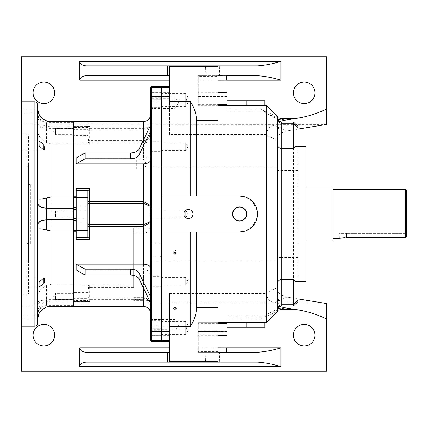 <?xml version="1.0" encoding="UTF-8"?>
<svg xmlns="http://www.w3.org/2000/svg" width="428" height="428" viewBox="0 0 428 428"><rect width="100%" height="100%" fill="white"/><g stroke="black" fill="none" stroke-linecap="round" stroke-linejoin="round"><path stroke-width="0.32" stroke-dasharray="2.14 1.6" d="M226.46 352.276L198.287 352.276L218.039 352.276L218.039 351.661L198.287 351.661L198.287 331.005L218.039 331.005L218.039 351.661M218.039 120.322L218.039 75.724L198.287 75.724L226.46 75.724M218.039 331.005L218.039 322.648L198.287 322.648L227.022 322.648L227.022 327.136L227.022 322.648L266.526 322.648L266.489 316.576L277.301 310.889L277.301 137.062C279.623 133.814 282.833 131.781 286.931 130.968L274.498 125.227L320.716 125.227M257.565 352.276L227.022 352.276L227.022 322.648M227.022 335.252L227.022 331.481L227.022 335.252M227.022 105.352L266.526 105.352L266.526 111.13L227.022 111.13L227.022 100.864L227.022 105.352L198.287 105.352L198.287 92.031L218.039 92.031M227.022 111.13L227.022 75.943M227.022 96.316L227.022 92.748L227.022 96.519L198.287 96.316M257.565 65.848L205.558 65.848L219.751 65.848L218.039 65.848L218.039 75.724M86.178 75.724L169.552 75.724L169.552 65.848L86.178 65.848M239.589 231.96L161.474 231.96L161.474 196.04L239.589 196.04M169.552 328.934L161.474 328.934L169.552 328.934L169.552 329.276L161.474 329.276L161.474 335.252L161.474 328.934L169.552 328.934L169.552 340.602L169.552 326.666M169.552 329.276L169.552 293.571L169.552 362.152L86.178 362.152M169.552 319.053L150.699 319.053M37.594 319.053L21.4 319.053L21.4 101.762L21.4 108.947L37.594 108.947M270.122 319.053L227.022 319.053M198.287 351.661L198.287 331.481L227.022 331.684M218.039 323.333L198.287 323.333L198.287 331.684M198.287 323.333L198.287 331.005M169.552 75.724L169.552 134.429L266.612 134.429L266.526 167.054L161.474 167.054L161.474 86.499L161.474 100.928L151.598 100.928L151.598 86.499M227.022 108.947L270.122 108.947M150.699 108.947L169.552 108.947M227.022 75.724L257.565 75.724M150.699 96.824L150.699 108.498L161.474 108.498L161.474 96.824L161.474 108.498L161.474 96.824L161.474 108.498L174.94 108.498L174.94 96.824L174.94 108.498L178.449 102.661L174.94 96.824L150.699 96.824L150.699 107.599L150.699 97.723L161.474 97.723L161.474 107.599L161.474 97.723M161.474 331.384L161.474 328.672L151.598 328.934L151.598 329.276L161.474 329.276L161.474 328.934L161.474 340.602L161.474 335.648L151.598 335.648A0.899 0.412 180 0 1 150.699 335.236L150.699 328.035L150.699 331.176L161.474 331.176L161.474 319.502L161.474 331.176L161.474 319.502L161.474 331.176L174.94 331.176L174.94 319.502L174.94 331.176L178.449 325.339L174.94 319.502L150.699 319.502L150.699 330.277L150.699 320.401L161.474 320.401L161.474 330.277L161.474 320.401M161.474 150.474L161.474 142.84L161.474 150.474L185.715 150.474L185.715 142.84L185.715 150.474L188.01 146.66L185.715 142.84L161.474 142.84M161.474 285.16L161.474 277.526L161.474 285.16L185.715 285.16L185.715 277.526L185.715 285.16L188.01 281.34L185.715 277.526L161.474 277.526M161.474 329.153L161.474 321.524L161.474 329.153L185.715 329.153L185.715 321.524L185.715 329.153L188.01 325.339L185.715 321.524L161.474 321.524M161.474 106.476L161.474 98.847L161.474 106.476L185.715 106.476L185.715 98.847L185.715 106.476L188.01 102.661L185.715 98.847L161.474 98.847M161.474 101.088L161.474 93.459L161.474 101.088L185.715 101.088L185.715 93.459L185.715 101.088L188.01 97.274L185.715 93.459L161.474 93.459M161.474 217.815L161.474 210.185L161.474 217.815L185.715 217.815L185.715 210.185L185.715 217.815L188.01 214L185.715 210.185L161.474 210.185M161.474 334.541L161.474 326.912L161.474 334.541L185.715 334.541L185.715 326.912L185.715 334.541L188.01 330.726L185.715 326.912L161.474 326.912M169.552 101.334L169.552 87.398L169.552 99.066L169.552 98.724L161.474 98.724L161.474 92.748L161.474 99.066L161.474 87.398L161.474 102.212L161.474 87.398L161.474 96.418L151.598 96.418L151.598 87.398L151.598 96.418A0.899 0.369 180 0 0 150.699 96.782L150.699 92.764A0.899 0.412 0 0 1 151.598 92.352L161.474 92.352L161.474 94.791L161.474 92.352L150.699 92.336L150.699 102.212L150.699 92.336M277.301 167.294L266.526 167.054L266.526 260.946L161.474 260.946L161.474 167.054L150.699 167.075L150.699 214C150.699 199.063 150.699 228.937 150.699 214L150.699 340.602M169.552 321.835L161.474 321.835L161.474 260.946L161.474 341.501L161.474 327.072L151.598 327.072L151.598 260.946L150.699 260.925M169.552 333.321L161.474 333.209L161.474 335.648L161.474 325.788L161.474 335.664L161.474 333.209L151.598 333.209L151.598 340.602A0.899 0.899 0 0 1 150.699 339.709L150.699 331.219A0.899 0.369 0 0 0 151.598 331.582L151.598 328.934A0.899 0.899 0 0 1 150.699 328.035A0.899 0.899 0 0 0 151.598 328.934L151.598 328.934A0.899 0.899 0 0 1 150.699 328.035M169.552 98.724L169.552 134.429M218.039 80.213L198.287 80.213L198.287 75.724L198.287 76.339L218.039 76.339M218.039 96.996L198.287 96.996L198.287 76.339M198.287 96.996L198.287 105.352L218.039 105.352M198.287 80.213L198.287 92.031M277.301 121.429L277.301 132.61C278.863 128.502 278.863 124.773 277.301 121.429L277.301 116.127L266.526 105.352M277.301 117.112L266.489 111.424L266.526 111.13M243.093 196.388L252.285 201.299L257.201 210.48M257.201 217.504L252.29 226.696L243.115 231.607M218.039 322.648L218.039 307.679M326.687 124.43L21.4 124.211L21.4 56.865L326.687 56.865L326.687 124.211L21.4 124.211L21.4 108.947M304.238 82.01A10.775 10.775 0 0 1 313.569 98.172A10.775 10.775 0 0 1 294.908 98.172A10.775 10.775 0 0 1 304.238 82.01M43.849 82.01A10.775 10.775 0 0 1 53.179 98.172A10.775 10.775 0 0 1 34.518 98.172A10.775 10.775 0 0 1 43.849 82.01M266.526 322.648L277.301 311.873L277.301 310.889M277.301 260.706L266.526 260.946L266.612 293.571L169.552 293.571M306.036 146.66L306.036 281.34M295.315 281.34L297.952 280.752L297.952 281.34M297.952 146.66L297.952 280.752M297.952 147.248L295.315 146.66M169.552 99.066L161.474 99.066L169.552 99.066L161.474 99.066L161.474 96.418L169.552 96.418M169.552 87.398L151.598 87.398M169.552 340.602L161.474 340.602L161.474 331.582L151.598 331.582L151.598 340.602A0.899 0.899 0 0 1 150.699 339.709M277.301 283.86L277.301 117.438L277.301 283.86M277.301 132.61L277.301 137.062M293.464 121.927L293.464 306.074M297.952 301.585L297.952 126.415M169.552 352.276L86.178 352.276M205.879 351.918L219.43 351.918L205.879 351.918L205.558 362.152L257.565 362.152M218.039 362.152L218.039 352.276M326.687 303.57L326.687 371.135L21.4 371.135L21.4 303.789L326.687 303.789L21.4 303.789L21.4 319.053M43.849 324.44A10.775 10.775 0 0 1 53.179 340.602A10.775 10.775 0 0 1 34.518 340.602A10.775 10.775 0 0 1 43.849 324.44M304.238 324.44A10.775 10.775 0 0 1 313.569 340.602A10.775 10.775 0 0 1 294.908 340.602A10.775 10.775 0 0 1 304.238 324.44M297.952 298.905L286.931 297.032C282.844 296.219 279.634 294.191 277.301 290.938M297.952 129.096L286.931 130.968M277.301 295.39C278.863 299.498 278.863 303.227 277.301 306.571M188.411 218.58A4.58 4.58 0 0 0 192.375 211.71A4.58 4.58 0 0 0 184.447 211.71A4.58 4.58 0 0 0 188.411 218.58M205.879 76.082L219.43 76.082L205.879 76.082L205.558 65.848M246.774 105.352L246.774 100.864L264.734 100.864M246.774 100.864L227.022 100.864M219.43 351.918L219.751 362.152M246.774 322.648L246.774 327.136L264.734 327.136M246.774 327.136L227.022 327.136M169.552 125.227L274.498 125.227C269.736 126.201 267.109 129.267 266.612 134.429M320.716 302.773L169.552 302.773M227.022 111.981L265.836 111.981L261.032 108.947L268.147 114.281L277.307 117.663M277.307 310.337L268.147 313.719L261.032 319.053L265.836 316.019L227.022 316.019M286.931 297.032L274.498 302.773C269.726 301.788 267.099 298.717 266.612 293.571M176.133 308.406A1.214 0.984 180 0 0 173.731 308.224A1.214 0.984 180 0 0 173.752 308.406M175.699 252.226A1.214 0.984 180 0 0 174.94 250.471A1.214 0.984 180 0 0 174.185 252.226M265.836 111.981L266.489 111.424M266.489 316.576L265.836 316.019M150.699 257.014L150.699 242.82L150.699 257.014L161.474 256.677L161.474 243.158L161.474 256.677M150.699 87.398L150.699 167.075M150.699 327.773L150.699 327.784A0.899 0.893 180 0 0 151.598 328.677L150.699 327.773M150.699 88.291L150.699 96.782M150.699 214.594L150.699 213.406M169.552 335.648L150.699 335.664L150.699 319.502M150.699 141.721L150.699 151.598L150.699 141.721L161.474 141.721L161.474 151.598L161.474 141.721M150.699 276.402L150.699 286.279L150.699 276.402L161.474 276.402L161.474 286.279L161.474 276.402M76.104 269.95L143.514 269.95C147.874 270.191 150.271 271.566 150.699 274.07L150.699 153.93C150.276 156.429 147.885 157.804 143.514 158.05L76.104 158.05M150.699 125.056L150.699 153.93M150.699 130.936L150.699 213.658M161.474 243.158L150.699 242.82L150.699 286.279L161.474 286.279M150.699 297.064L150.699 274.07M73.477 126.544L88.43 126.544L87.847 125.955L87.847 126.688A1.798 1.664 180 0 0 89.639 128.347L89.639 130.219L87.847 130.428L87.847 139.496A1.798 1.439 0 0 0 89.639 140.94L89.639 130.219L143.514 130.219L143.514 140.582C145.429 140.849 148.5 139.17 150.019 134.611C150.661 131.305 150.886 128.999 150.699 127.683C150.977 130.69 150.635 140.684 143.514 140.94L89.639 140.94L89.639 140.582L89.639 140.962A1.798 1.418 180 0 1 87.847 139.544L88.43 142.995L73.477 142.995L73.477 144.327L89.639 144.327L89.639 140.962L143.514 140.962C150.79 140.325 150.886 130.433 150.699 127.683L150.699 135.462L150.699 127.683C150.886 124.115 150.79 127.999 143.514 128.347L89.639 128.347L89.639 126.495L73.477 126.64L73.477 122.799L73.477 129.363L87.847 129.363L87.847 127.79L73.477 127.79M76.173 188.743L76.173 239.257M76.173 222.079L76.173 205.922L76.173 222.079L87.847 222.079L87.847 205.922L87.847 222.079M73.477 218.039L73.477 209.961L73.477 218.039L87.847 218.039L87.847 209.961L87.847 218.039M73.477 220.468L73.477 218.687M73.477 209.313L73.477 207.532M73.477 121.515L73.477 126.495M73.477 142.995L73.477 129.363M73.477 144.327L73.477 305.201L87.847 305.105L73.477 304.897M143.514 169.21L136.334 169.21L136.334 159.917L143.514 159.917C146.686 162.667 146.686 165.764 143.514 169.21L143.514 227.744L133.638 227.744L133.638 287.038L89.639 287.038L87.847 289.216L87.847 286.551L87.847 302.045L88.43 301.456L73.477 301.456L73.477 305.105M73.477 301.456L73.477 306.485M73.477 135.612L73.477 127.533L73.477 135.612L87.847 135.612L87.847 127.533L87.847 135.612M73.477 300.467L73.477 292.388L73.477 300.467L87.847 300.467L87.847 292.388L87.847 300.467M133.638 227.744L133.638 287.038M73.477 301.505L89.639 301.505L89.639 299.654L143.514 299.654L149.265 301.082A7.185 6.024 -57.2 0 0 147.409 298.979A7.185 6.024 -57.2 0 0 143.514 298.236L133.638 298.065M161.474 209.062L161.474 218.938L161.474 209.062L150.699 209.062M161.474 96.616L161.474 99.328L151.598 99.066L161.474 99.066L161.474 98.724L151.598 98.724A0.899 0.829 0 0 0 150.699 99.553M151.598 328.934L161.474 328.934L161.474 331.582L169.552 331.582M161.474 335.648L161.474 340.602L151.598 340.602M150.699 321.091A0.899 0.744 0 0 0 151.598 321.835L161.474 321.835L161.474 327.072L169.552 327.072M169.552 106.165L151.598 106.165L151.598 260.946L161.474 260.946L161.474 100.928L169.552 100.928M87.847 237.256L87.847 190.744M73.477 285.005L88.43 285.005L87.847 287.22L87.847 298.637L73.477 298.637M87.847 302.045L87.847 305.105M73.477 300.21L87.847 300.21L87.847 304.897M87.847 300.21L87.847 298.637M87.847 287.22L87.847 288.456A1.798 1.418 0 0 1 89.639 287.038L89.639 283.673L73.477 283.673M87.847 289.216L87.847 288.456M87.847 125.955L87.847 122.895L73.477 122.895M87.847 140.78L87.847 129.363M73.477 123.104L87.847 123.104L87.847 127.79M87.847 130.428L87.847 126.688M136.334 159.917L136.334 169.21M150.699 325.788L161.474 325.788M143.514 121.515L143.514 130.219L150.693 126.838L150.699 127.865M150.699 214.294L150.699 214M89.639 144.327L88.43 142.995M89.639 126.495L73.477 126.64M88.43 285.005L89.639 283.673M133.638 299.354L143.514 299.354L149.265 301.082A7.185 6.559 0 0 1 150.699 305.014A7.185 6.773 0 0 0 143.514 298.236L143.514 300.686C147.879 301.109 150.271 303.505 150.699 307.871M89.639 301.505L73.477 301.36M143.514 306.485L143.514 299.354C143.428 297.637 143.294 297.209 143.123 298.065L143.278 297.626L146.526 298.471L143.123 298.065M148.725 300.74L146.526 298.471L147.409 298.979A7.185 7.185 0 0 1 150.699 305.014M150.699 99.965A0.899 0.899 0 0 1 151.598 99.066A0.899 0.899 0 0 0 150.699 99.965A0.899 0.899 0 0 1 151.598 99.066M405.701 189.31L405.701 237.626L344.979 237.668M343.663 237.786L342.421 237.963M341.389 238.161L339.789 238.54M339.399 238.653L339.26 233.303L346.439 233.303L339.26 233.303M332.973 238.69L332.973 189.31L332.973 238.69M406.6 233.303L406.6 236.684L406.6 233.303L346.439 233.303L406.6 233.303M406.6 190.203L406.6 236.684M332.973 187.063L332.973 240.937M306.036 240.937L306.036 187.063L306.036 240.937M73.477 210.945L73.477 217.055L73.477 210.945L55.522 210.945L55.522 217.055L55.522 210.945L53.687 214L55.522 217.055L73.477 217.055M73.477 293.373L73.477 299.477L73.477 293.373L55.522 293.373L55.522 299.477L55.522 293.373L53.687 296.427L55.522 299.477L73.477 299.477M73.477 128.523L73.477 134.627L73.477 128.523L55.522 128.523L55.522 134.627L55.522 128.523L53.687 131.573L55.522 134.627L73.477 134.627M73.477 121.541L73.477 126.758L51.028 126.758L51.028 121.541L73.477 121.541M49.798 306.512L73.477 306.459L73.477 284.208L51.028 284.208L51.028 143.792L46.54 142.487C41.002 139.549 38.012 135.794 37.562 131.219L37.562 125.538A8.977 2.322 -0 0 0 41.195 127.4L46.401 128.363L46.401 122.622L46.54 126.41L51.028 126.758M73.477 126.758L73.477 284.208M37.562 141.165L37.562 150.324L37.562 141.165M37.562 204.498L37.562 223.502L37.562 204.498M37.562 277.676L37.562 286.835L37.562 277.676M73.477 305.378L46.401 305.378L46.54 285.513C41.002 288.451 38.012 292.206 37.562 296.781L37.562 229.879M37.562 323.547L37.562 314.184A8.977 8.672 180 0 1 41.195 307.213L37.841 312.231L37.53 313.66M73.477 301.242L51.028 301.242L46.54 301.59C41.002 302.928 38.012 306.619 37.562 312.659M37.562 202.284L37.562 104.453M73.477 143.792L51.028 143.792M21.4 122.055L21.4 112.896L21.4 122.055L73.477 122.055M21.4 315.104L21.4 305.945L21.4 315.104L38.467 315.104L39.478 312.948M43.849 150.094L21.4 150.324L21.4 141.165L21.4 150.324L21.4 141.165L21.4 150.324L43.849 150.324L44.549 149.158L43.849 144.306L39.044 141.165L39.092 145.884L43.849 150.324L43.849 144.306M43.849 283.694L43.849 277.676L44.549 278.842L43.849 277.906L39.098 282.1L39.044 286.83L21.4 286.835L21.4 277.676L21.4 286.835L21.4 277.676L21.4 286.835L39.269 286.797M21.4 294.812L21.4 133.188L21.4 294.812L26.787 294.812L26.787 133.188L28.585 134.986L28.585 293.014L28.585 134.986M73.477 299.643L46.54 299.643M46.54 285.513L51.028 284.208M73.477 128.357L46.401 128.363M73.477 122.622L46.54 122.622M30.377 243.628L30.377 184.372L30.377 243.628L26.787 243.628L26.787 184.372L26.787 243.628M26.787 261.139L26.787 166.861L26.787 261.139L28.585 262.936L28.585 165.064L28.585 262.936M37.841 115.769L37.562 113.816L37.841 115.769L41.195 120.787L46.401 122.622M37.53 114.34L37.562 125.538M28.585 165.064L26.787 166.861M46.401 305.378L41.195 307.213M46.401 299.637L41.195 300.6L37.53 304.062M37.562 302.462A8.977 2.322 0 0 1 41.195 300.6M37.562 113.816A8.977 8.672 180 0 0 41.195 120.787M37.562 115.341C38.012 121.381 41.002 125.072 46.54 126.41M37.53 123.938L41.195 127.4M21.4 112.896L38.467 112.896L40.104 116.015M40.473 116.512L40.804 116.919M41.596 117.77L42.5 118.572M44.426 119.867L45.438 120.37M46.481 120.776L49.825 121.488M39.895 286.487L41.693 285.209M44.277 282.849L44.656 282.004M44.919 281.191L44.646 279.013M48.68 306.657L45.432 307.636M44.426 308.133L42.5 309.428M41.623 310.209L39.767 312.488M44.539 278.826L43.849 277.906M266.526 135.312L277.301 140.277M227.022 316.87L266.526 316.87M169.552 92.352L161.474 92.352M169.552 94.679L151.598 94.679A0.899 0.877 180 0 0 150.699 95.556M297.952 257.586L281.79 257.586L281.79 121.927M281.79 306.074L281.79 257.586L277.301 257.586M297.952 170.414L277.301 170.414M277.301 287.723L266.526 292.688M198.287 104.667L218.039 104.667M218.039 335.969L198.287 335.969M198.287 347.787L218.039 347.787M133.638 297.781L89.639 297.781L89.639 284.754L89.639 287.06L133.638 287.06M143.514 288.119L143.514 269.95M87.847 138.784L89.639 140.582L143.514 140.582L143.514 159.917M133.638 232.923L143.514 232.923L143.514 300.686L133.638 300.686M143.514 158.05L143.514 139.881M150.699 100.216A0.899 0.893 180 0 1 151.598 99.323L161.474 99.328L151.598 99.323L150.699 100.227M161.474 328.677L151.598 328.677L161.474 328.672M150.699 328.447A0.899 0.829 180 0 0 151.598 329.276L151.598 333.321A0.899 0.877 -0 0 1 150.699 332.444M151.598 341.501L151.598 327.072A0.899 0.305 0 0 0 150.699 327.377M150.699 106.909A0.899 0.744 180 0 1 151.598 106.165L151.598 100.928A0.899 0.305 180 0 1 150.699 100.623M150.699 228.814A7.185 1.07 180 0 0 143.514 227.744L143.514 232.923A7.185 4.109 180 0 0 150.699 228.814M133.638 287.418L89.639 287.418L89.639 287.06A1.798 1.439 180 0 0 87.847 288.504M87.847 297.572L89.639 297.781L89.639 299.654A1.798 1.664 0 0 0 87.847 301.312M346.439 233.303L346.439 237.626L346.439 233.303M51.028 306.459L51.028 301.242M34.866 101.762L34.866 326.238M46.54 301.59L46.54 305.378M46.54 142.487L46.54 128.357M21.4 133.188L26.787 133.188L26.787 294.812C26.723 295.4 29.2 293.399 28.585 293.014M169.552 94.791L151.598 94.791L150.699 95.69M169.552 92.748L151.598 92.748L150.699 93.641M169.552 335.252L151.598 335.252L150.699 334.359M169.552 333.209L151.598 333.209L150.699 332.31M218.039 92.748L198.287 92.748M218.039 335.252L198.287 335.252M219.43 76.082L219.751 65.848M227.022 96.519L198.287 96.519M227.022 331.481L198.287 331.481M173.731 308.224L173.731 308.545M176.154 308.224L176.154 308.545M173.731 251.455L173.731 253.151M176.154 251.455L176.154 253.151M278.949 119.717L268.147 114.281M278.949 308.283L268.147 313.719M133.638 284.754L89.639 284.754L87.847 286.551M150.699 127.491L150.699 136.061C150.271 140.427 147.879 142.818 143.514 143.246L89.639 143.246L87.847 141.449M150.699 218.938L161.474 218.938M150.699 102.212L161.474 102.212M150.699 330.277L161.474 330.277M150.699 107.599L161.474 107.599M150.699 151.598L161.474 151.598M87.847 209.961L73.477 209.961M87.847 127.533L73.477 127.533M87.847 292.388L73.477 292.388M87.847 205.922L76.173 205.922M149.902 221.774L150.699 218.489L150.699 209.511L149.902 206.226M150.693 297.059L150.693 302.944L150.693 297.059M87.847 122.799L73.477 122.799M87.847 305.201L73.477 305.201M133.638 297.626L143.278 297.626M30.377 184.372L26.787 184.372M37.841 312.231L37.562 314.184M44.549 149.158L43.849 150.324L44.549 149.158M39.044 141.165L21.4 141.165L39.044 141.165M43.849 277.676L21.4 277.676L43.849 277.676M73.477 305.945L21.4 305.945"/><path stroke-width="0.64" d="M218.039 352.276L257.565 352.276C265.232 351.736 273.005 350.243 280.891 347.787L280.891 366.641L79.763 366.641C80.17 363.934 82.31 362.441 86.178 362.152L167.637 362.152L167.637 352.276L86.178 352.276C82.31 351.993 80.17 350.495 79.763 347.787L79.763 366.641M227.022 75.943L218.039 75.724M266.526 322.648L266.526 105.352L277.301 116.127L277.301 311.873L266.526 322.648L218.039 322.648M227.022 322.648L227.022 335.969L218.039 335.969M218.039 347.787L227.022 347.814L227.022 335.969M227.022 347.814L227.022 352.276M169.552 80.213L79.763 80.213L79.763 61.359L280.891 61.359L280.891 80.213C273.005 77.757 265.232 76.264 257.565 75.724L227.022 75.724L227.022 92.748L218.039 92.748M218.039 104.667L227.022 104.667L227.022 92.748M227.022 104.667L227.022 105.352M190.203 196.04L190.203 101.334C194.291 107.482 196.382 113.811 196.489 120.322L218.039 120.322L218.039 65.848L169.552 65.848L257.565 65.848C265.232 65.307 273.005 63.809 280.891 61.359M169.552 75.724L167.637 75.724L167.637 65.848L86.178 65.848C82.31 65.559 80.17 64.066 79.763 61.359M167.637 65.848L169.552 65.848L169.552 101.334L190.203 101.334M174.94 254.334L173.731 253.151C174.538 251.627 175.346 251.627 176.154 253.151L174.94 254.334M174.94 309.273L173.731 308.545C174.533 307.604 175.346 307.604 176.154 308.545L174.94 309.273M167.637 362.152L218.039 362.152L169.552 362.152L169.552 326.666L190.203 326.666L190.203 231.96M169.552 99.066L161.474 99.066L161.474 341.501L161.474 340.602L151.598 340.602A0.899 0.899 0 0 1 150.699 339.709L150.699 327.773M169.552 328.934L151.598 328.934L151.598 341.501L150.699 340.602L150.699 335.236M196.489 231.96L196.489 307.679C196.388 314.179 194.291 320.508 190.203 326.666M43.849 324.44A10.775 10.775 0 0 1 53.179 340.602A10.775 10.775 0 0 1 34.518 340.602A10.775 10.775 0 0 1 43.849 324.44M304.238 324.44A10.775 10.775 0 0 1 313.569 340.602A10.775 10.775 0 0 1 294.908 340.602A10.775 10.775 0 0 1 304.238 324.44M150.699 319.053L37.594 319.053M34.866 326.238C36.503 326.077 37.402 325.178 37.562 323.547L37.562 225.716A8.977 6.35 180 0 1 41.195 220.618L46.54 219.735L46.54 230.077C41.002 228.482 38.012 228.413 37.562 229.879L37.562 104.453C37.402 102.822 36.503 101.923 34.866 101.762L34.866 326.238L21.4 326.238L21.4 371.135L326.687 371.135L326.687 319.053L270.122 319.053M280.495 309.588L296.224 309.588L284.245 307.679L280.495 309.588L277.307 310.337M304.238 82.01A10.775 10.775 0 0 1 313.569 98.172A10.775 10.775 0 0 1 294.908 98.172A10.775 10.775 0 0 1 304.238 82.01M43.849 82.01A10.775 10.775 0 0 1 53.179 98.172A10.775 10.775 0 0 1 34.518 98.172A10.775 10.775 0 0 1 43.849 82.01M270.122 108.947L326.687 108.947L326.687 124.43L297.952 129.096M21.4 326.238L21.4 56.865L326.687 56.865L326.687 108.947C316.79 113.704 306.635 116.86 296.224 118.412L284.245 120.322L278.949 119.717L277.451 118.556M37.594 108.947L150.699 108.947M277.307 117.663L280.495 118.412L284.245 120.322M257.201 210.48L257.549 214A17.96 17.96 0 0 0 239.589 196.04L161.474 196.04L161.474 86.499L161.474 87.398L151.598 87.398L151.598 328.934L150.699 328.035L150.699 88.291A0.899 0.899 0 0 1 151.598 87.398A0.899 0.899 0 0 0 150.699 88.291A0.899 0.899 0 0 1 151.598 87.398L151.598 86.499L150.699 87.398L150.699 92.764M266.526 105.352L218.039 105.352M196.489 120.322L196.489 196.04M239.589 196.04L243.093 196.388M243.115 231.607L239.589 231.96A17.96 17.96 0 0 0 257.549 214L257.201 217.504M297.952 281.34L297.952 301.585L293.464 306.074L293.464 279.495L295.315 281.34L306.036 281.34L306.036 146.66L295.315 146.66L293.464 148.505L293.464 121.927L281.79 121.927L281.79 306.074C279.067 306.341 277.569 307.834 277.301 310.562M169.552 87.398L161.474 87.398L161.474 96.616L151.598 96.616A0.899 0.353 0 0 0 150.699 96.974M169.552 340.602L161.474 340.602L161.474 331.384L151.598 331.384A0.899 0.353 180 0 1 150.699 331.026M293.464 121.927L297.952 126.415L297.952 146.66M169.552 361.537L218.039 361.537L218.039 307.679L196.489 307.679M167.637 352.276L169.552 352.276M280.891 366.641C273.005 364.191 265.232 362.693 257.565 362.152L205.558 362.152M218.039 361.537L218.039 362.152M296.224 309.588C306.641 311.14 316.795 314.296 326.687 319.053L326.687 303.57L297.952 298.905M277.44 309.455L278.949 308.283L284.245 307.679M167.637 75.724L86.178 75.724C82.31 76.007 80.17 77.505 79.763 80.213M227.022 80.186L218.039 80.213M161.474 328.934L161.474 231.96L239.589 231.96M188.411 218.58A4.58 4.58 0 0 0 192.375 211.71A4.58 4.58 0 0 0 184.447 211.71A4.58 4.58 0 0 0 188.411 218.58M239.589 221.094A7.094 7.094 0 0 0 245.736 210.453A7.094 7.094 0 0 0 233.447 210.453A7.094 7.094 0 0 0 239.589 221.094M239.589 220.778A6.778 6.778 0 0 0 245.458 210.613A6.778 6.778 0 0 0 233.72 210.613A6.778 6.778 0 0 0 239.589 220.778M264.734 105.352L264.734 100.864L227.022 100.864M264.734 322.648L264.734 327.136L227.022 327.136M226.46 75.724L226.46 80.213M226.46 347.787L226.46 352.276M173.752 308.406A1.214 0.984 180 0 0 176.133 308.406M174.185 252.226A1.214 0.984 180 0 0 175.699 252.226M89.639 188.743L89.639 201.39L143.514 201.39L149.87 205.253L150.699 213.406L149.87 222.747L143.514 226.61L89.639 226.61L89.639 239.257L76.173 239.257L76.173 237.39L87.906 237.39L87.906 190.61L76.173 190.61L76.173 188.743L89.639 188.743L87.906 190.61M150.699 320.401L150.699 331.219M150.699 213.406L150.699 214.594M150.699 331.176L150.699 335.664M150.699 97.723L150.699 108.498M150.699 213.658L149.902 206.226L143.514 203.284L143.514 163.935L76.104 163.935L76.104 158.05L85.151 152.86L130.406 152.86A8.977 5.152 180 0 0 139.057 149.088L150.699 125.051L150.699 242.82M150.699 286.279L150.699 297.064L139.057 273.027L139.057 278.912L150.699 302.949M76.173 190.61L76.173 237.39M143.514 288.119L143.514 306.485L73.477 306.485L73.477 220.468L76.173 220.468M76.173 218.687L73.477 218.687L73.477 209.313L76.173 209.313M76.173 197.549L73.477 197.549L73.477 207.532L76.173 207.532M73.477 197.549L73.477 121.515L143.514 121.515C147.879 121.092 150.271 118.695 150.699 114.335M76.104 264.065L85.151 269.255L85.151 275.14L76.104 269.95L76.104 264.065L143.514 264.065L143.514 224.716L149.902 221.774L150.699 214.342M150.699 268.19C150.276 265.686 147.885 264.311 143.514 264.065M85.151 269.255L130.406 269.255A8.977 5.152 180 0 1 139.057 273.027M139.057 278.912A8.977 5.152 0 0 0 130.406 275.14L130.406 269.255M85.151 275.14L130.406 275.14M76.104 163.935L85.151 158.745L130.406 158.745L130.406 152.86M85.151 152.86L85.151 158.745M139.057 149.088L139.057 154.973L150.699 130.936L150.699 213.706M143.514 163.935C147.874 163.694 150.271 162.319 150.699 159.81M139.057 154.973A8.977 5.152 0 0 1 130.406 158.745M87.906 237.39L89.639 239.257M344.979 237.668L343.663 237.786M342.421 237.963L341.389 238.161M339.789 238.54L339.399 238.653M339.265 238.69L332.973 238.69M346.439 237.626C337.173 238.792 337.173 238.792 346.439 237.626L405.701 237.626L405.701 189.31L332.973 189.31M406.6 236.684L405.701 237.626L406.6 236.684L406.6 190.203L405.701 189.31M306.036 240.937L332.973 240.937L332.973 187.063L306.036 187.063M73.477 231.034L51.028 231.034L51.028 306.459C45.026 305.303 38.343 313.264 38.467 315.104C38.338 313.296 45.004 305.298 51.028 306.459L73.477 306.459L73.477 121.541L51.028 121.541C45.026 122.697 38.343 114.736 38.467 112.896C38.338 114.704 45.004 122.702 51.028 121.541L51.028 196.966L46.54 197.923C41.002 199.518 38.012 199.587 37.562 198.121M37.562 131.219L37.562 125.538M37.562 150.324L37.562 204.498L37.562 150.324M37.562 223.502L37.562 277.676L37.562 223.502M37.562 302.462L37.562 296.781M73.477 196.966L51.028 196.966M73.477 208.265L46.401 208.265L46.401 219.735M73.477 219.735L46.54 219.735M46.54 230.077L51.028 231.034M37.53 223.598L41.195 220.618M37.53 204.402L41.195 207.382L46.401 208.265M37.562 202.284A8.977 6.35 180 0 0 41.195 207.382M43.849 144.306L44.549 149.158L43.849 150.094L39.098 145.9L39.044 141.17L43.849 144.306L43.849 150.094M40.104 116.015L40.473 116.512M40.804 116.919L41.596 117.77M42.5 118.572L44.426 119.867M45.438 120.37L46.481 120.776M49.825 121.488L50.873 121.541M39.269 286.797L39.895 286.487M41.693 285.209L43.688 283.801M43.875 283.641L44.277 282.849M44.656 282.004L44.919 281.191M44.646 279.013L43.849 283.694L39.044 286.835L39.092 282.116L43.849 277.906L44.539 278.826M49.798 306.512L48.68 306.657M45.432 307.636L44.426 308.133M42.5 309.428L41.623 310.209M39.767 312.488L39.478 312.948M43.849 277.906L43.849 283.694M79.763 347.787L169.552 347.787M227.022 347.787L280.891 347.787M280.891 80.213L227.022 80.213M296.224 118.412L280.495 118.412M293.464 148.505L281.79 148.505A4.489 4.366 180 0 1 277.301 144.14M293.464 279.495L281.79 279.495A4.489 4.366 180 0 0 277.301 283.86M169.552 96.418L161.474 96.418M169.552 331.582L161.474 331.582M297.952 300.376L293.464 304.741L281.79 304.741A4.489 4.366 180 0 0 277.301 309.107M297.952 127.624L293.464 123.259L281.79 123.259A4.489 4.366 -0 0 1 277.301 118.893M218.039 66.463L169.552 66.463M218.039 92.031L227.022 92.031M227.022 323.333L218.039 323.333M246.774 105.352L246.774 100.864M246.774 322.648L246.774 327.136M76.173 231.832L73.477 231.832M73.477 196.168L76.173 196.168M143.514 139.881L143.514 121.515M73.477 230.451L76.173 230.451M76.173 197.522L87.847 197.522M76.173 230.478L87.847 230.478M87.847 226.856L89.639 226.61L89.639 224.716L143.514 224.716L143.514 203.284L89.639 203.284L89.639 224.716A1.798 1.648 0 0 1 87.847 223.068M87.847 204.932A1.798 1.648 0 0 1 89.639 203.284L89.639 201.39L87.847 201.144M46.54 197.923L46.54 208.265M169.552 86.499L151.598 86.499M169.552 341.501L151.598 341.501M293.464 306.074L281.79 306.074M227.022 335.252L218.039 335.252M281.79 121.927C279.067 121.659 277.569 120.166 277.301 117.438M161.474 99.066L151.598 99.066L150.699 99.965M143.514 306.485C147.879 306.908 150.271 309.305 150.699 313.665M150.699 214.332L150.699 215.423C150.779 218.221 150.517 220.34 149.902 221.774L149.907 221.763M150.699 213.674L150.699 213.567C150.747 209.431 150.485 206.986 149.907 206.226L149.907 206.237M150.699 214.294L150.699 214M34.866 101.762L21.4 101.762M38.467 112.896L37.562 108.049M38.467 315.104L37.562 319.951"/></g></svg>

